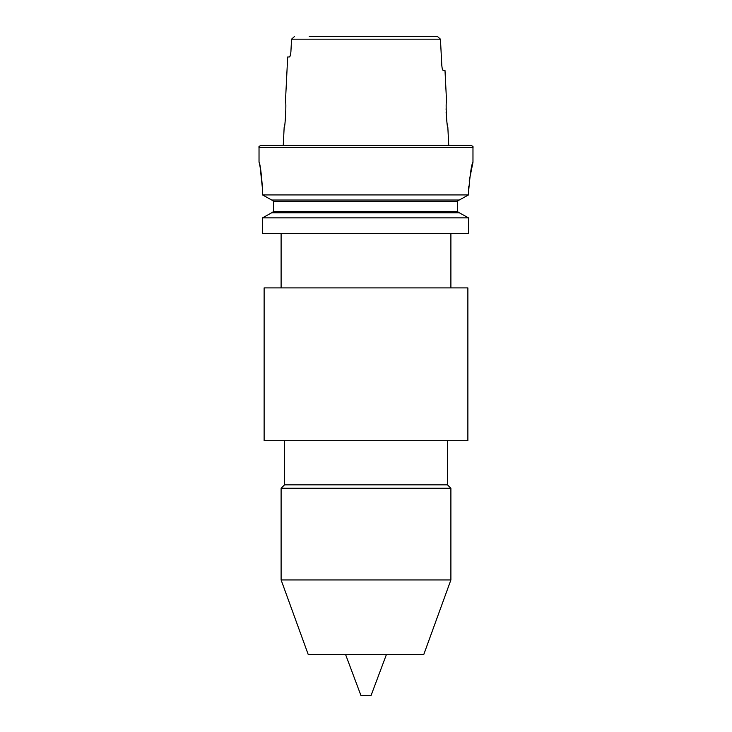 <?xml version="1.0" encoding="UTF-8"?>
<svg xmlns="http://www.w3.org/2000/svg" width="732" height="732" viewBox="0 0 732 732"><rect width="100%" height="100%" fill="white"/><g stroke="black" fill="none" stroke-linecap="round" stroke-linejoin="round"><path stroke-width="1.1" d="M345.623 654.646L360.903 695.4L371.097 695.4L386.377 654.646M281.106 579.936L308.273 654.646L423.727 654.646L450.894 579.936L450.894 488.253L281.106 488.253L281.106 579.936L450.894 579.936M281.106 488.253L284.501 484.858L447.499 484.858L450.894 488.253M447.499 484.858L447.499 440.71M284.501 484.858L284.501 440.71M264.124 440.71L467.876 440.71L467.876 287.896L264.124 287.896L264.124 440.71M285.425 101.968C286.569 101.226 285.187 128.256 284.153 127.441C285.187 128.246 286.569 101.226 285.425 101.968L287.685 56.977L289.378 56.977L290.293 55.504M442.439 69.183L443.317 70.556L445.001 70.556L446.575 101.968C445.431 101.217 446.813 128.256 447.847 127.441L447.161 123.708M446.877 121.805L446.602 119.572M446.374 117.23L446.117 112.188M446.108 109.855L446.163 107.659M260.116 166.896L262.541 189.414C261.351 172.898 260.18 163.849 259.027 162.248L259.027 147.306L472.973 147.306C473.549 146.976 472.872 146.29 470.932 145.265L261.068 145.265C259.128 146.29 258.451 146.976 259.027 147.306M443.317 70.556C442.604 70.29 442.101 68.588 441.808 65.468L440.444 39.18L437.617 36.6L422.812 36.6M309.188 36.6L437.617 36.6M294.383 36.6L291.556 39.18L290.897 51.881C290.604 55.001 290.101 56.693 289.378 56.977M458.854 212.765L457.427 211.402L457.427 201.382L458.854 200.028L457.427 201.382L273.512 201.382L272.094 200.028L273.512 201.382L273.512 211.402L272.094 212.765L273.512 211.402L457.427 211.402M271.7 200.028L262.541 194.922L271.7 200.028L459.248 200.028L468.507 194.922L468.507 192.809C470.026 174.243 471.509 164.06 472.973 162.248C471.518 164.023 470.026 174.216 468.507 192.809L468.69 186.678M262.541 189.414L262.541 194.922L468.507 194.922L459.248 200.028M472.973 147.306L472.973 162.248L469.185 181.069M262.541 233.563L468.507 233.563L468.507 217.862L459.248 212.765L468.507 217.862L262.541 217.862L271.7 212.765L262.541 217.862L262.541 233.563M271.7 212.765L459.248 212.765M259.54 164.325L260.098 166.805M290.503 54.735L290.897 51.881M291.556 39.18L440.444 39.18M447.847 127.441L448.743 145.265M450.894 287.896L450.894 233.563M281.106 287.896L281.106 233.563M284.153 127.441L283.257 145.265"/></g></svg>
